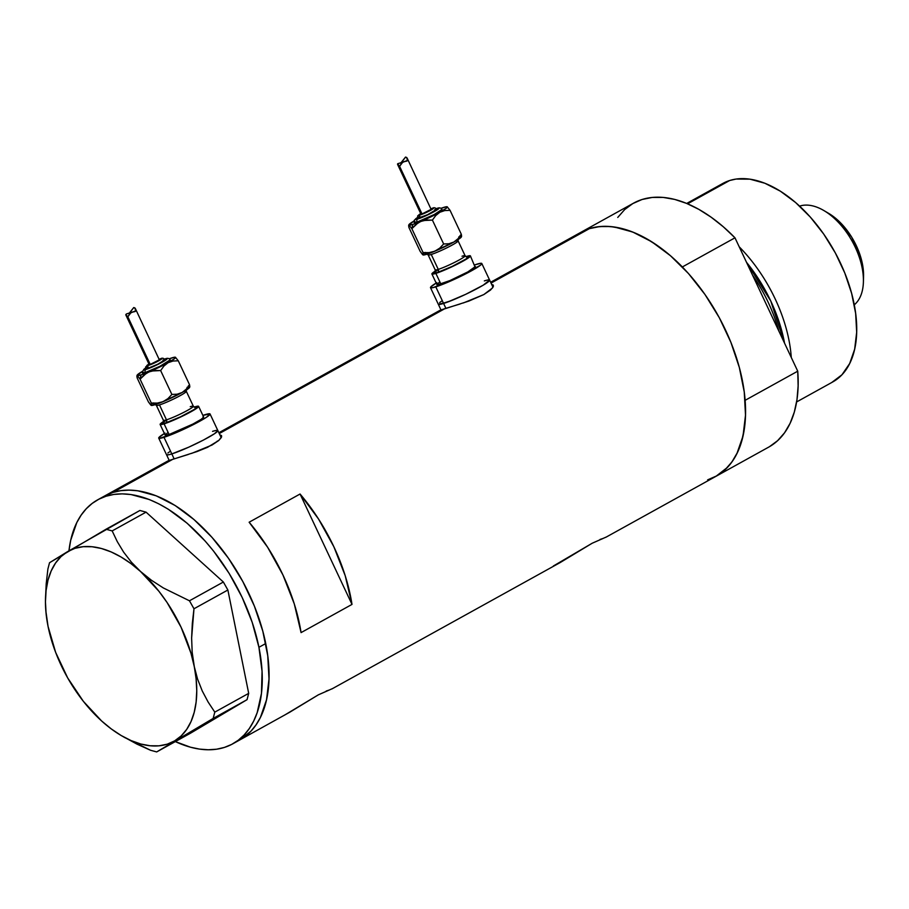 <?xml version="1.0" encoding="UTF-8"?>
<svg xmlns="http://www.w3.org/2000/svg" width="909" height="909" viewBox="0 0 909 909"><rect width="100%" height="100%" fill="white"/><g stroke="black" fill="none" stroke-linecap="round" stroke-linejoin="round"><path stroke-width="1.36" d="M171.824 453.921L174.108 458.784L171.824 453.921A28.361 2.67 154.8 0 1 166.529 454.727A28.361 2.67 -25.2 0 0 171.824 453.921L188.856 447.126L203.571 439.99L214.444 433.763L217.83 430.525L217.001 430.332L217.66 431.173L214.444 433.763L203.571 439.99L188.856 447.126L171.824 453.921A28.361 2.67 -25.2 0 0 200.991 441.319A28.361 2.67 -25.2 0 0 217.853 430.571A28.361 2.67 154.8 0 1 200.991 441.319A28.361 2.67 154.8 0 1 171.824 453.921L164.006 437.32L171.824 453.921L169.165 454.67L171.824 453.921M212.57 431.366L215.228 430.616L212.57 431.366A28.361 2.67 154.8 0 1 217.853 430.571L210.047 413.959A28.361 2.67 154.8 0 1 193.185 424.708A28.361 2.67 154.8 0 1 164.006 437.32A28.361 2.67 154.8 0 1 158.711 438.115A28.361 2.67 154.8 0 1 164.381 433.502M440.979 309.946L438.308 304.265A28.361 2.67 -25.2 0 0 443.603 303.458L445.887 308.321L443.603 303.458A28.361 2.67 154.8 0 1 438.308 304.265L447.046 302.277L465.669 294.334L483.293 285.131L489.599 280.063A28.361 2.67 154.8 0 1 472.771 290.857A28.361 2.67 154.8 0 1 443.603 303.458A28.361 2.67 -25.2 0 0 472.771 290.857A28.361 2.67 -25.2 0 0 489.633 280.108L488.781 279.87L489.599 280.063L481.815 263.508A28.361 2.67 154.8 0 1 464.953 274.245A28.361 2.67 154.8 0 1 435.786 286.858L443.603 303.458L435.786 286.858A28.361 2.67 154.8 0 1 430.491 287.653A28.361 2.67 154.8 0 1 436.15 283.04M484.338 280.904L486.997 280.154L484.338 280.904A28.361 2.67 154.8 0 1 489.633 280.108L483.293 285.131L465.669 294.334L451.137 300.709L439.161 304.504L438.331 304.31L430.491 287.653M219.864 434.843L221.512 435.581L221.603 436.797L218.728 440.501L207.536 447.319L197.071 451.546L168.108 460.84M491.644 284.381L493.292 285.119L492.451 288.017L483.815 294.573L468.851 301.084L439.888 310.378L218.876 432.729M326.206 691.045L329.467 689.954L326.206 691.045M600.008 539.457L603.281 538.367L600.008 539.457M331.899 688.942L560.251 562.523L592.179 543.241L603.281 538.367M605.996 537.139L592.179 543.241L553.354 566.012M232.784 743.823A139.452 79.628 61 0 1 175.335 741.596L190.492 747.209L199.548 749.107L208.286 749.766L216.592 749.209L224.421 747.414L231.67 744.414L238.283 740.233L244.191 734.915L249.339 728.507L253.679 721.064L257.167 712.667L261.462 693.351L262.053 671.274L258.929 647.299A139.452 79.628 61 0 1 232.784 743.823L239.567 740.062A139.452 79.628 -119 0 0 265.723 643.538L258.929 647.299L252.202 622.347L242.135 597.372L229.113 573.34L213.638 551.172L205.161 541.06L187.14 523.243L168.279 509.222L158.757 503.813L149.292 499.53L130.93 494.53L122.192 493.871L113.875 494.428L106.058 496.223L98.808 499.223L92.195 503.404L86.287 508.722L81.14 515.142L76.799 522.573L70.709 540.241L68.959 550.809A139.452 79.628 61 0 1 97.695 499.814A139.452 79.628 61 0 1 258.929 647.299L265.723 643.538A139.452 79.628 -119 0 0 104.49 496.064A139.452 79.628 -119 0 0 101.172 498.087A139.452 79.628 61 0 1 104.49 496.064A139.452 79.628 61 0 1 112.921 492.439L173.176 459.079L112.921 492.439A139.452 79.628 61 0 1 245.453 586.555A139.452 79.628 61 0 1 239.567 740.062L289.869 712.156L318.366 694.828L329.467 689.954M332.183 688.727L318.366 694.828L284.437 715.201M460.113 303.992L444.956 308.617L219.262 433.559L444.956 308.617L440.513 310.117M605.712 537.355L768.696 447.126A139.452 79.628 -119 0 0 797.738 371.19L745.119 400.324A139.452 79.628 61 0 1 716.065 476.259A139.452 79.628 -119 0 0 721.951 322.763A139.452 79.628 -119 0 0 589.418 228.636L491.042 283.097L589.418 228.636A139.452 79.628 -119 0 0 580.987 232.261A139.452 79.628 61 0 1 682.352 266.951L734.983 237.817A139.452 79.628 -119 0 0 633.607 203.127L490.644 282.267M249.134 522.221L300.061 494.019A139.452 79.628 61 0 1 351.999 604.405L301.072 632.607A139.452 79.628 -119 0 0 249.134 522.221L300.061 494.019L318.548 519.039L333.853 546.741L345.204 575.692L351.999 604.405L300.061 494.019L351.999 604.405L301.072 632.607L294.277 603.883L282.926 574.931L267.621 547.241L249.134 522.221M188.333 454.455L168.744 460.579M716.019 476.282L727.427 467.408L732.586 460.999L736.926 453.58L743.039 435.934L745.505 415.14L744.255 392.018L739.324 367.441L730.904 342.363L719.314 317.73L704.998 294.516L688.522 273.586L670.512 255.759L651.651 241.726L632.664 232L614.302 226.989L605.564 226.307L597.236 226.864L589.418 228.636L580.931 232.284M716.065 476.259A139.452 79.628 61 0 1 707.634 479.872L714.894 476.884M105.592 495.462L112.852 492.462L120.67 490.678L128.987 490.11L137.714 490.78L156.087 495.769L175.062 505.461L193.924 519.493L211.945 537.299L228.432 558.206L242.76 581.419L254.361 606.042L262.792 631.13L267.746 655.707L269.019 678.841L266.564 699.646L260.474 717.303L256.133 724.746L250.986 731.154L239.533 740.085L250.929 731.211L256.088 724.803L260.44 717.371L266.542 699.725L269.007 678.943L267.757 655.821L262.826 631.244L254.406 606.155L242.817 581.533L228.511 558.308L212.024 537.389L194.015 519.562L175.153 505.518L156.166 495.803L137.804 490.792L129.067 490.11L120.749 490.667L112.921 492.439L104.433 496.087M493.371 286.335L493.292 285.119L493.03 287.13L490.508 290.039L483.815 294.573L463.374 302.947M488.951 290.698L490.156 290.335M221.603 436.797L221.512 435.581L221.262 437.593L218.728 440.501L212.036 445.035L191.594 453.409M217.171 441.16L218.387 440.797M441.717 301.072L439.638 302.561L441.717 301.072M169.938 451.534L167.87 453.023L169.938 451.534M166.563 454.773L169.165 454.67L166.563 454.773M124.203 737.301L150.519 750.255L156.678 751.925L213.149 718.44L214.797 712.133L208.138 702.055L202.287 691.033L197.571 679.091L194.151 666.115A108.728 62.085 61 0 1 174.676 740.846A108.728 62.085 61 0 1 121.158 735.506L137.066 744.176L150.519 750.255L156.678 751.925L190.572 733.165L247.055 699.669L190.572 733.165L156.678 751.925L213.149 718.44L247.055 699.669L248.691 693.362L227.875 590.009L248.691 693.362L214.797 712.133L208.138 702.055L202.287 691.033L197.571 679.091L194.151 666.115L192.174 652.264L191.629 638.027L192.31 623.483L193.981 608.769L227.875 590.009L223.364 582.021L146.065 512.153L139.906 510.472L67.527 551.661A108.728 62.085 61 0 1 140.577 571.522L131.35 562.126L123.613 552.104L117.272 541.616L112.171 530.913L146.065 512.153L223.364 582.021L189.47 600.792L163.347 587.953L151.439 580.26L140.577 571.522L131.35 562.126L123.613 552.104L117.272 541.616L112.171 530.913L106.012 529.243L49.529 562.728L47.893 569.034L46.211 583.726L45.484 598.838A108.728 62.085 61 0 1 67.527 551.661L49.529 562.728L47.893 569.034L46.211 583.726M101.615 720.973L101.649 720.996A108.728 62.085 61 0 1 48.052 626.392L46.086 612.609L48.052 626.392L51.495 639.425M121.158 735.506A108.728 62.085 61 0 1 101.626 720.985L111.341 728.973L121.215 735.54L131.089 740.585L140.793 744.016L150.155 745.766L159.03 745.823L167.245 744.176L174.676 740.846L181.186 735.904L186.675 729.427L191.038 721.53L194.208 712.338L196.128 702.021L196.753 690.749L196.094 678.716L192.174 652.264L191.629 638.027L193.981 608.769L189.47 600.792L163.347 587.953L151.439 580.26L140.577 571.522A108.728 62.085 61 0 1 194.151 666.115L190.958 653.196L181.061 627.199L167.074 602.497L158.836 591.18L140.577 571.522L130.873 563.535L120.999 556.967L111.125 551.922L101.422 548.491L92.048 546.741L83.185 546.684L74.958 548.332L67.527 551.661L61.017 556.603L55.529 563.08L51.165 570.977L47.995 580.169L46.086 590.486L45.45 601.758L46.109 613.791L48.052 626.392A108.728 62.085 61 0 1 45.484 598.838M101.603 720.962L83.367 701.339L67.686 677.932L55.642 652.367L48.052 626.392M214.797 712.133L248.691 693.362L247.055 699.669L213.149 718.44L214.797 712.133M189.47 600.792L223.364 582.021L227.875 590.009L193.981 608.769L189.47 600.792M106.012 529.243L139.906 510.472L146.065 512.153L112.171 530.913L106.012 529.243M791.273 357.453A113.455 64.789 -119 0 0 739.222 246.828A113.455 64.789 61 0 1 791.273 357.453M746.494 262.281A110.478 63.085 61 0 1 784.547 343.147L770.775 301.049L746.494 262.281M796.614 401.948L832.724 381.962A113.455 64.789 -119 0 0 837.519 257.077A113.455 64.789 -119 0 0 729.688 180.505L687.59 203.809L729.688 180.505A113.455 64.789 -119 0 0 722.825 183.448L686.704 203.446L698.907 209.4L711.156 217.206L723.246 226.727L734.983 237.817L797.738 371.19L798.136 385.87L796.988 399.585L794.307 412.107L790.137 423.242L784.547 432.809L777.627 440.66L769.491 446.671M778.831 331.001A108.728 62.085 -119 0 0 752.527 275.109L778.831 331.001M580.181 232.704L589.418 228.636L599.588 226.58L610.541 226.546L622.097 228.557L634.073 232.579L646.288 238.533L658.536 246.339L670.626 255.861L682.352 266.951L734.983 237.817L797.738 371.19L745.119 400.324L745.516 415.004L744.357 428.718L741.676 441.24L737.506 452.375L731.927 461.942L725.007 469.794L716.86 475.805L707.634 479.872M617.756 217.433L624.665 209.581L632.812 203.571L642.038 199.503L652.207 197.446L663.161 197.412L674.717 199.423L686.704 203.434M722.78 183.47L729.688 180.505L736.051 179.062L749.925 179.164L764.878 183.243L780.32 191.151L795.659 202.571L810.317 217.069L823.724 234.09L835.36 252.986L844.791 273.018L851.642 293.425L855.653 313.423L856.676 332.239L854.665 349.147L849.699 363.498L841.973 374.758L831.769 382.473M799.897 206.036A56.722 32.394 61 0 1 823.918 210.57A56.722 32.394 61 0 1 863.402 281.881A56.722 32.394 61 0 1 854.267 304.822A56.722 32.394 -119 0 0 852.403 241.669A56.722 32.394 -119 0 0 799.897 206.036L799.897 206.036A56.722 32.394 -119 0 0 799.636 206.127A56.722 32.394 61 0 1 799.897 206.036M863.402 281.881L863.55 276.359A50.109 28.611 -119 0 0 828.678 213.376L823.918 210.57M828.531 213.285L839.893 222.16L851.676 237.124L859.959 254.736L862.38 263.701L863.55 276.563M183.607 391.665A16.544 1.557 154.8 0 1 186.322 391.313A16.544 1.557 154.8 0 1 176.494 397.585A16.544 1.557 154.8 0 1 159.473 404.937A16.544 1.557 154.8 0 1 156.439 405.13M163.461 420.038A16.544 1.557 -25.2 0 0 166.483 419.844A2.363 1.932 -107.5 0 1 165.79 422.912A18.907 1.784 154.8 0 1 166.574 420.049L163.256 422.355L163.393 420.31A16.544 1.557 -25.2 0 0 166.483 419.844A16.544 1.557 -25.2 0 0 183.504 412.493A16.544 1.557 -25.2 0 0 193.344 406.221L186.322 391.313L186.459 389.268M165.302 358.93A2.363 1.932 72.5 0 0 164.665 359.123A12.999 1.227 154.8 0 1 162.495 362.032A12.999 1.227 154.8 0 1 145.985 369.463A2.363 1.932 72.5 0 0 145.292 372.531A15.362 1.443 -25.2 0 0 160.154 366.179A15.362 1.443 -25.2 0 0 170.176 360.134M160.95 358.68A2.363 1.932 72.5 0 0 160.268 358.873A8.272 0.784 154.8 0 1 158.893 360.725A8.272 0.784 154.8 0 1 148.383 365.452A2.363 1.932 72.5 0 0 147.69 368.52A10.635 1 -25.2 0 0 157.973 364.123A10.635 1 -25.2 0 0 164.915 359.941M142.69 371.213L137.066 375.394L140.077 379.155L144.042 374.951L148.962 371.895A21.271 2 154.8 0 1 141.054 374.883L140.077 379.155L146.372 373.247L163.711 365.032L174.13 358.987L175.596 357.453L174.937 357.192L169.21 358.782A21.271 2 154.8 0 1 175.403 357.237A21.271 2 154.8 0 1 175.426 357.248A21.271 2 154.8 0 1 168.063 362.714A21.271 2 154.8 0 1 148.962 371.895L154.632 370.508L160.643 370.565L163.915 366.054L168.063 362.714L173.005 361.032L178.278 360.793L175.426 357.248L178.278 360.793L189.515 384.677L186.243 389.177L182.095 392.518L188.163 388.791L189.458 387.052M150.246 364.418L159.461 359.748L150.246 364.418L127.839 316.798L150.246 364.418L149.201 364.589L150.246 364.418M129.544 313.151L133.748 307.537L135.396 308.617L135.452 311.276L130.987 312.628L127.839 316.798L125.987 315.253L126.328 313.969M188.311 385.916L188.97 386.677L188.311 385.916M186.265 391.586A16.544 1.557 154.8 0 1 175.471 398.097A16.544 1.557 154.8 0 1 159.473 404.937L166.483 419.844L159.473 404.937A16.544 1.557 154.8 0 1 156.382 405.403L154.723 404.21M202.991 416.811L203.48 417.436L201.071 419.379L192.913 424.048L169.097 434.502A21.271 2 -25.2 0 0 190.981 425.048A21.271 2 -25.2 0 0 203.627 416.981L198.617 406.334A21.271 2 154.8 0 1 185.97 414.402A21.271 2 154.8 0 1 164.097 423.855L169.097 434.502L165.154 435.138L167.688 432.707M194.651 406.937A21.271 2 154.8 0 1 198.617 406.334L194.106 407.107A21.271 2 154.8 0 1 194.651 406.937M204.752 414.765A28.361 2.67 154.8 0 1 210.047 413.959L202.877 415.39A28.361 2.67 154.8 0 1 204.752 414.765M188.152 387.098L187.038 387.359M153.666 402.903L152.553 403.676M151.087 405.198L153.678 405.107L160.734 402.63L182.095 392.518A21.271 2 -25.2 0 0 189.595 387.382L189.765 386.916M153.371 403.88L154.132 403.153M165.052 433.093L158.905 437.513L159.575 438.354L176.141 432.673L200.025 421.094L206.638 417.151L210.013 413.913M160.12 424.446L165.131 435.093A21.271 2 -25.2 0 0 169.097 434.502L164.097 423.855A21.271 2 154.8 0 1 160.12 424.446A21.271 2 154.8 0 1 163.597 421.469L160.268 424.003L160.768 424.628L173.187 420.367L191.106 411.686L198.594 406.3M190.254 406.687A16.544 1.557 -25.2 0 1 193.276 406.493A16.544 1.557 -25.2 0 1 182.493 413.004A16.544 1.557 -25.2 0 1 166.483 419.844A2.363 1.932 72.5 0 1 165.79 422.912A18.907 1.784 154.8 0 0 188.436 412.845A18.907 1.784 154.8 0 0 194.719 407.38L196.355 407.743L194.208 409.47L180.505 416.833L165.79 422.912L162.279 423.48L163.415 422.106M164.529 421.322L166.483 420.094M151.258 405.414A21.271 2 -25.2 0 0 151.269 405.425A21.271 2 -25.2 0 0 162.995 401.698L157.325 403.085L151.314 403.039L151.53 405.346L150.78 405.05L148.394 401.858L137.168 377.985L148.394 401.858L151.258 405.414M189.731 386.995L189.515 384.677L178.278 360.793L173.005 361.032L168.063 362.714L163.915 366.054L160.643 370.565L171.881 394.438L167.915 398.642L162.995 401.698A21.271 2 -25.2 0 0 182.095 392.518L177.153 394.211L171.881 394.438L160.643 370.565L151.723 370.997L141.054 374.883A21.271 2 154.8 0 1 137.225 375.61L141.054 374.883L140.077 379.155L151.314 403.039L140.077 379.155L137.225 375.61A21.271 2 154.8 0 1 137.089 375.269A21.271 2 154.8 0 1 142.224 371.486M125.987 315.253L126.521 313.923L125.772 314.696L127.839 316.798L130.01 313.355L132.555 312.026L126.317 313.98M149.758 363.611L147.088 365.759L153.348 363.475L160.813 359.578L161.563 358.578L159.211 359.237L160.552 358.748A2.363 1.932 -107.5 0 0 160.268 358.873M125.885 315.059L149.19 364.577L149.871 363.941M159.28 359.703L135.441 308.719M170.21 359.862L159.939 366.282L145.292 372.531A2.363 1.932 -107.5 0 1 145.985 369.463A12.999 1.227 154.8 0 1 145.497 368.134L143.656 369.554L144.77 369.804L156.098 365.282L165.529 360.225L167.074 358.737L164.949 358.998C167.358 357.885 169.119 358.18 170.233 359.884M162.961 360.066L163.961 359.782M164.938 359.748L157.825 364.202L146.69 368.804L145.713 368.838L145.588 367.02L148.94 364.054A8.272 0.784 154.8 0 0 148.383 365.452A2.363 1.932 -107.5 0 0 147.69 368.52A10.635 1 -25.2 0 1 145.735 368.645M146.974 367.634L148.076 366.941M142.474 372.713A15.362 1.443 -25.2 0 0 145.292 372.531L142.44 372.997L142.213 371.599L145.485 368.1M142.531 372.645L143.145 372.042M136.952 375.667L136.873 376.36M189.811 386.53L189.515 384.677L186.243 389.177L182.095 392.518L177.153 394.211L171.881 394.438L167.915 398.642L162.995 401.698L157.325 403.085L151.314 403.039L151.53 405.346M137.168 377.985L136.861 376.133M129.044 313.435L133.748 307.537L134.964 307.969L135.668 310.969L132.555 312.026M135.146 311.503L134.271 311.753M455.375 241.203A16.544 1.557 154.8 0 1 458.102 240.851A16.544 1.557 154.8 0 1 448.262 247.123A16.544 1.557 154.8 0 1 431.252 254.475A16.544 1.557 154.8 0 1 428.219 254.679M435.229 269.575A16.544 1.557 -25.2 0 0 438.263 269.382A2.363 1.932 -107.5 0 1 437.57 272.45A18.907 1.784 154.8 0 1 438.343 269.587M437.081 208.468A2.363 1.932 72.5 0 0 436.434 208.661A12.999 1.227 154.8 0 1 434.275 211.57A12.999 1.227 154.8 0 1 417.765 219.001A2.363 1.932 72.5 0 0 417.072 222.069A15.362 1.443 -25.2 0 0 431.923 215.717A15.362 1.443 -25.2 0 0 441.944 209.672M432.718 208.218A2.363 1.932 72.5 0 0 432.036 208.411A8.272 0.784 154.8 0 1 430.661 210.263A8.272 0.784 154.8 0 1 420.151 214.99A2.363 1.932 72.5 0 0 419.458 218.058A10.635 1 -25.2 0 0 429.752 213.66A10.635 1 -25.2 0 0 436.684 209.479M414.47 220.751L408.834 224.932L411.857 228.693L415.822 224.489L420.742 221.432A21.271 2 154.8 0 1 412.822 224.421L411.857 228.693L418.14 222.785L435.491 214.569L445.91 208.525L447.205 207.354L446.705 206.729L440.99 208.32A21.271 2 154.8 0 1 447.183 206.775A21.271 2 154.8 0 1 447.205 206.786A21.271 2 154.8 0 1 439.842 212.252A21.271 2 154.8 0 1 420.742 221.432L426.412 220.046L432.411 220.103L435.695 215.592L439.842 212.252L444.774 210.57L450.057 210.331L447.205 206.786L450.057 210.331L461.295 234.215L458.011 238.715L453.864 242.055L459.931 238.328L461.227 236.59M422.026 213.956L431.23 209.286L422.026 213.956L399.608 166.336L422.026 213.956L420.969 214.126L422.026 213.956M401.323 162.688L405.528 157.075L407.164 158.155L407.232 160.813L402.755 162.166L399.608 166.336L397.642 163.79L404.335 161.563L401.789 162.893L399.608 166.336L397.54 164.234L398.29 163.461L397.767 164.79M460.079 235.454L460.738 236.215L460.079 235.454M438.354 269.609L435.036 271.893L435.172 269.848A16.544 1.557 -25.2 0 0 438.263 269.382L431.252 254.475L438.263 269.382A16.544 1.557 -25.2 0 0 455.273 262.031A16.544 1.557 -25.2 0 0 465.113 255.759L458.102 240.851L458.238 238.817M431.9 273.995A21.271 2 154.8 0 1 435.366 271.007L431.923 274.029L435.865 273.393A21.271 2 154.8 0 1 431.9 273.995L436.911 284.631A21.271 2 -25.2 0 0 440.876 284.04L435.865 273.393L448.637 268.291L462.886 261.224L470.248 256.327L469.748 255.702L465.885 256.645A21.271 2 154.8 0 1 466.419 256.474A21.271 2 154.8 0 1 470.396 255.872A21.271 2 154.8 0 1 457.75 263.94A21.271 2 154.8 0 1 435.865 273.393L440.876 284.04A21.271 2 -25.2 0 0 462.761 274.586A21.271 2 -25.2 0 0 475.407 266.519L467.896 271.871L449.978 280.551L437.547 284.812L437.047 284.187L439.467 282.245M436.831 282.631L430.684 287.051L430.525 287.71L433.127 287.608L457.852 277.734L480.486 265.201L481.622 264.11L480.963 263.269L474.646 264.928A28.361 2.67 154.8 0 1 476.521 264.303A28.361 2.67 154.8 0 1 481.815 263.508M459.92 236.635L458.806 236.897M425.435 252.441L424.321 253.213M422.867 254.736L425.446 254.645L432.502 252.168L453.864 242.055A21.271 2 -25.2 0 0 461.374 236.931L461.545 236.454M425.151 253.418L425.912 252.691M474.759 266.348L470.396 255.872M462.022 256.224A16.544 1.557 -25.2 0 1 465.056 256.031A16.544 1.557 -25.2 0 1 454.261 262.542A16.544 1.557 -25.2 0 1 438.263 269.382A2.363 1.932 72.5 0 1 437.57 272.45A18.907 1.784 154.8 0 0 460.204 262.383A18.907 1.784 154.8 0 0 466.487 256.917L468.237 256.849L465.976 259.008L452.273 266.371L437.57 272.45L434.059 273.018L435.184 271.643M436.309 270.859L438.263 269.632M458.045 241.124A16.544 1.557 154.8 0 1 447.251 247.634A16.544 1.557 154.8 0 1 431.252 254.475A16.544 1.557 154.8 0 1 428.162 254.94L426.503 253.747M423.026 254.952A21.271 2 -25.2 0 0 423.049 254.963A21.271 2 -25.2 0 0 434.763 251.236L429.105 252.622L423.094 252.577L423.31 254.884L422.549 254.588L420.174 251.395L408.936 227.523L420.174 251.395L423.026 254.952M461.511 236.533L461.295 234.215L450.057 210.331L444.774 210.57L439.842 212.252L435.695 215.592L432.411 220.103L443.649 243.976L439.683 248.18L434.763 251.236A21.271 2 -25.2 0 0 453.864 242.055L448.932 243.748L443.649 243.976L432.411 220.103L423.503 220.535L412.822 224.421A21.271 2 154.8 0 1 409.005 225.148L412.822 224.421L411.857 228.693L423.094 252.577L411.857 228.693L409.005 225.148A21.271 2 154.8 0 1 408.857 224.807A21.271 2 154.8 0 1 414.004 221.023M421.537 213.149L418.867 215.297L425.128 213.013L432.593 209.115L433.332 208.116L430.991 208.775L432.332 208.286A2.363 1.932 -107.5 0 0 432.036 208.411M397.665 164.597L420.969 214.115L421.651 213.479M431.059 209.24L407.209 158.257M436.297 208.684L436.729 208.536C439.138 207.434 440.888 207.718 442.001 209.422L434.263 214.524L417.072 222.069A2.363 1.932 -107.5 0 1 417.765 219.001A12.999 1.227 154.8 0 1 417.265 217.671L415.424 219.092L416.538 219.342L427.878 214.819L438.252 209.081L438.468 208.195L436.32 208.706M434.741 209.604L435.741 209.32M432.332 208.286C434.048 207.309 435.513 207.65 436.729 209.309L427.741 214.638L417.492 218.376M418.754 217.171L419.856 216.478M414.254 222.25A15.362 1.443 -25.2 0 0 417.072 222.069L414.22 222.535M414.299 222.182L414.924 221.58M408.72 225.205L408.652 225.898M461.59 236.067L461.295 234.215L458.011 238.715L453.864 242.055L448.932 243.748L443.649 243.976L439.683 248.18L434.763 251.236L429.105 252.622L423.094 252.577L423.31 254.884M408.936 227.523L408.641 225.671M417.515 218.194A10.635 1 -25.2 0 0 419.458 218.058A2.363 1.932 -107.5 0 1 420.151 214.99A8.272 0.784 154.8 0 1 420.719 213.604L417.708 215.853L417.481 218.365M400.812 162.972L405.528 157.075L406.743 157.507L407.448 160.507L404.335 161.563M406.914 161.041L406.05 161.291M221.205 437.683L217.853 430.571M492.985 287.221L489.633 280.108M168.12 460.829L97.695 499.814M169.199 460.409L158.711 438.115M164.949 359.771C163.734 358.112 162.279 357.771 160.552 358.748M163.393 420.31L156.382 405.403M193.344 406.221L195.003 407.414M128.658 313.582L130.385 313.037M435.172 269.848L428.162 254.94M417.265 217.637L414.243 220.273L414.197 222.5M465.113 255.759L466.772 256.952M400.437 163.12L402.153 162.575"/></g></svg>
